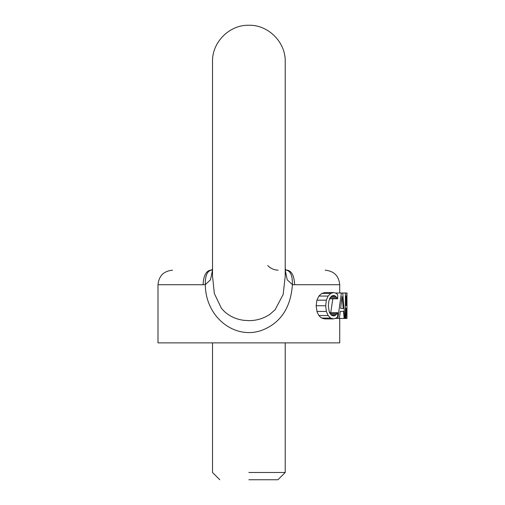 <?xml version="1.0" encoding="UTF-8"?>
<svg xmlns="http://www.w3.org/2000/svg" width="505" height="505" viewBox="0 0 505 505"><rect width="100%" height="100%" fill="white"/><g stroke="black" fill="none" stroke-linecap="round" stroke-linejoin="round"><path stroke-width="0.76" d="M285.211 276.279L283.154 294.472L275.149 309.679L270.308 313.996C263.957 318.415 256.811 320.631 248.864 320.643L243.505 320.277C236.081 319.242 229.725 316.332 224.435 311.553L221.468 308.404L214.341 293.563L212.523 276.147M285.211 270.169L287.238 279.852L292.427 284.637L294.649 284.719C294.207 275.894 291.764 271.052 287.32 270.181L285.615 269.948M212.144 269.935L210.408 270.181C205.964 271.052 203.521 275.894 203.086 284.719L205.308 284.637L210.503 279.808L212.523 270.074M211.361 270.143C207.176 270.983 205.156 275.818 205.308 284.637C205.522 317.55 235.084 340.086 261.906 330.276C280.527 323.118 290.697 307.905 292.414 284.637C292.572 275.818 290.558 270.989 286.367 270.143M267.732 265.567C270.787 268.546 274.247 270.087 278.097 270.181M339.726 318.447L339.726 342.87L158.002 342.87L158.002 284.719C158.873 275.894 163.721 271.052 172.54 270.181M294.649 284.719L339.726 284.719L339.726 293.007M330.737 312.671L332.833 298.777M324.942 318.901L322.272 318.314L320.517 317.228L318.92 315.562L317.108 312.065L316.155 305.746L316.887 300.178L318.907 296.056L321.736 293.449L324.986 292.553L333.527 292.553L330.623 293.449L328.105 296.056L326.331 300.178L325.687 305.746L326.344 311.433L328.124 315.562L330.642 318.062L333.496 318.901L324.942 318.901M346.967 318.447L346.967 296.561L346.758 293.361L346.367 293.007L345.401 293.007L345.401 318.447L345.957 318.447L345.957 308.321L346.449 308.321L346.967 318.447L345.957 318.447M346.449 308.321L345.957 308.321M345.401 318.447L344.928 318.447L342.731 293.007L341.361 293.007L337.858 318.447L335.503 318.447M346.954 296.012L346.985 293.007L342.731 293.007M341.361 293.007L335.604 293.007M343.514 311.332L340.307 311.332L343.514 311.332L344.113 318.447L344.928 318.447M344.113 318.447L339.373 318.447L340.307 311.332M337.858 318.447L339.373 318.447M333.496 318.901L335.995 318.156L337.668 316.717L337.668 312.671L335.055 315.612L333.515 315.972L331.659 315.335L330.011 313.435L329.102 311.301L328.364 305.746L328.793 301.321L329.954 298.057L331.633 296.107L333.515 295.438L335.004 295.779L337.668 298.777L337.668 294.693L335.995 293.209L333.527 292.553M337.542 298.777L329.424 298.777M336.223 314.716L330.952 314.716M337.548 312.671L329.437 312.671M346.392 295.93L346.853 300.178L346.348 305.5L345.957 305.5L345.957 295.93L346.392 295.93L345.957 295.93M340.66 308.448L342.049 296.467L343.255 308.448L340.66 308.448L343.255 308.448M346.758 296.801L345.957 296.801M346.771 304.18L345.957 304.18M346.348 305.5L345.957 305.5M248.864 472.478L285.211 472.478L248.864 472.478M248.864 479.75L277.939 479.75L248.864 479.75M203.086 284.719L158.002 284.719M330.642 318.062L321.761 318.062M328.124 315.562L318.92 315.562M326.344 311.433L316.906 311.433M325.687 305.746L316.155 305.746M326.331 300.178L316.887 300.178M328.105 296.056L318.907 296.056M330.623 293.449L321.736 293.449M336.98 297.786L330.118 297.786M336.122 296.656L331.002 296.656M335.004 295.779L332.17 295.779M335.055 315.612L332.113 315.612M337.031 313.624L330.125 313.624M346.626 296.126L345.957 296.126M346.834 298.209L345.957 298.209M346.853 300.178L345.957 300.178M346.834 302.489L345.957 302.489M346.613 305.241L345.957 305.241M285.211 276.33L285.211 61.597C285.742 42.212 268.25 24.72 248.864 25.25C229.478 24.72 211.993 42.212 212.523 61.597L212.523 276.361M285.211 274.752L285.224 276.279M212.491 276.147L212.523 273.918M212.523 268.483L211.86 270.156M285.874 270.162L285.211 268.49M339.726 284.719C338.855 275.894 334.007 271.052 325.188 270.181M285.59 269.941L286.663 270.156M212.15 269.588L211.942 270.005M212.113 269.941L211.058 270.156M285.211 342.87L285.211 472.478L277.939 479.75M219.789 479.75L212.523 472.478L212.523 342.87"/></g></svg>
